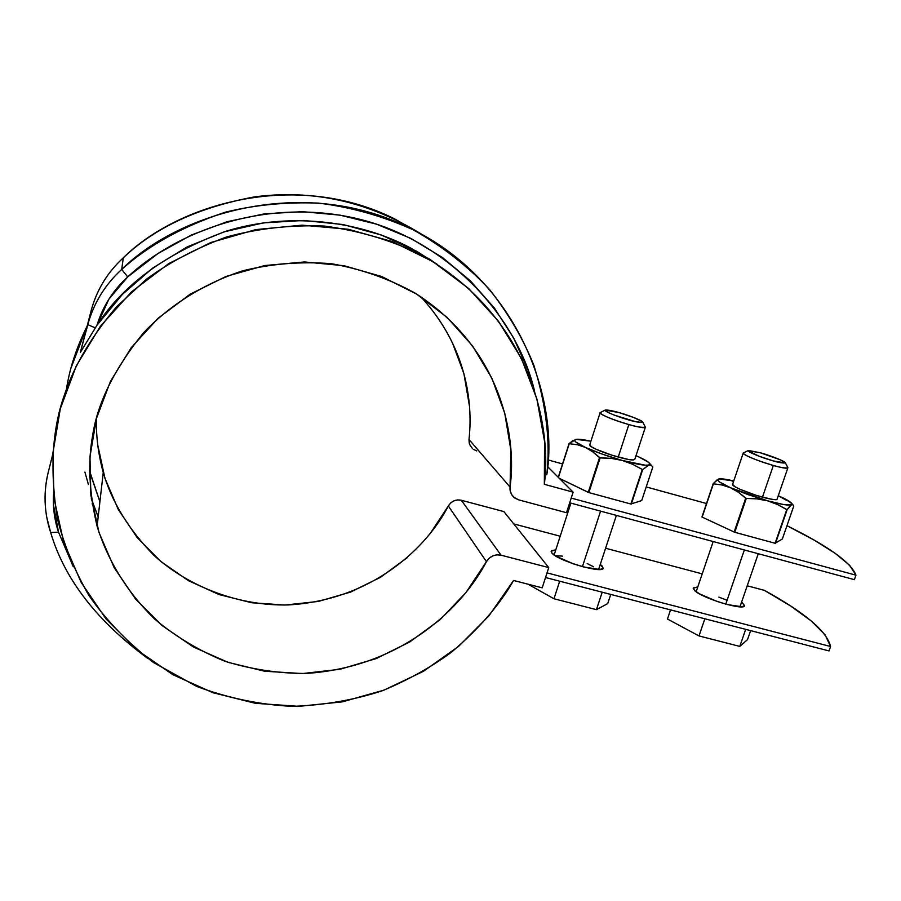 <?xml version="1.0" encoding="UTF-8"?>
<svg xmlns="http://www.w3.org/2000/svg" width="901" height="901" viewBox="0 0 901 901"><rect width="100%" height="100%" fill="white"/><g stroke="black" fill="none" stroke-linecap="round" stroke-linejoin="round"><path stroke-width="1.35" d="M84.919 472.101L88.411 484.535M89.424 470.423L99.898 501.756L90.089 473.093L89.503 477.068L90.089 473.093L89.424 470.423M98.175 516.836L91.283 498.636L92.893 503.355L92.093 503.929L92.893 503.355L91.283 498.636L92.893 503.355L92.093 503.929L92.893 503.355L98.175 516.836M545.533 577.53L829.01 650.927L830.576 646.501L825.001 634.732L811.407 621.093L790.819 606.114L764.318 590.324L747.211 585.796L764.318 590.324C804.875 612.601 826.96 631.319 830.576 646.501L547.031 572.89L830.576 646.501L829.01 650.927L545.533 577.53M547.988 459.927L562.539 463.925L547.988 459.927M646.22 486.934L706.497 503.524L646.22 486.934M786.967 525.7L813.963 540.003L835.283 553.394L849.632 565.287L855.95 575.165L571.211 498.084L855.95 575.165L854.351 579.658L569.68 502.792L854.351 579.658L855.95 575.165C851.332 562.663 828.334 546.175 786.967 525.7M702.217 573.869L605.585 548.247L702.217 573.869M560.197 536.219L513.739 523.898L560.197 536.219M551.829 552.944C557.009 560.523 603.31 574.196 603.231 568.148L600.269 564.42L602.397 566.222L603.039 568.531L599.717 569.5L583.611 566.954L573.295 563.823L556.075 556.221L551.829 552.944L551.491 550.725L555.782 549.869L551.187 551.198M694.468 590.392C701.609 598.174 745.217 611.34 744.553 605.528L741.624 602.003L744.53 605.63L742.052 606.79L727.22 604.537L717.14 601.474L699.379 593.793L694.468 590.392L693.308 587.993L697.779 586.945L693.241 588.207M430.374 259.781L432.638 261.459M429.901 259.33L434.158 262.394M429.856 259.308L434.136 262.382M547.56 466.617L573.126 492.149L566.481 512.703L518.649 499.852L514.865 498.073L511.971 495.111L510.304 491.293L510.056 487.081C509.628 491.022 510.935 494.458 513.975 497.375L518.649 499.852L566.481 512.703L573.126 492.149L547.56 466.617M503.873 511.588L548.743 567.596L542.199 587.835L513.57 580.469C499.942 604.548 479.377 628.346 451.874 651.862C431.838 666.808 408.705 679.748 382.463 690.707C354.498 699.942 324.506 705.168 292.487 706.373C259.893 704.751 227.953 698.095 196.677 686.427L153.609 662.607C127.796 642.762 106.205 620.361 88.85 595.381C74.175 569.77 63.678 544.136 57.36 518.469C49.656 469.939 52.157 428.369 64.861 393.737C74.321 365.412 91.553 336.433 116.556 306.802L146.48 279.164C169.872 262.056 196.531 248.012 226.455 237.008C257.911 228.437 290.494 224.788 324.191 226.05C357.652 230.431 389.131 239.576 418.627 253.496C529.337 313.965 552.189 423.954 544.339 484.321L573.126 492.149L544.339 484.321L544.553 441.4L536.872 398.985L521.397 358.474L498.467 321.218L468.689 288.534L432.93 261.639L392.318 241.592L348.203 229.248L302.117 225.16L255.715 229.62L210.699 242.56L168.78 263.554L131.535 291.845L100.326 326.376L76.315 365.829L60.322 408.727L52.832 453.44L53.992 498.343L63.611 541.85L81.191 582.474L105.969 618.874L136.963 649.948L173.037 674.781L212.94 692.711L255.332 703.298L298.895 706.35L342.256 701.868L384.141 690.076L423.312 671.38L458.609 646.355L489.006 615.755L513.57 580.469L542.199 587.835L548.743 567.596L503.873 511.588L461.323 500.258L501.057 555.185C494.818 554.07 489.953 556.232 486.439 561.672L489.085 558.282L492.701 555.917L496.856 554.836L501.057 555.185L548.743 567.596L501.057 555.185L461.323 500.258C455.76 499.222 451.435 501.136 448.338 505.979L486.439 561.672C462.979 606.666 402.713 667.157 306.058 673.441C278.814 673.52 251.773 669.466 224.946 661.266C198.997 650.657 175.616 636.635 154.814 619.212C126.106 591.315 107.039 558.631 97.105 526.252C89.176 492.622 87.679 462.427 92.612 435.667C97.432 403.152 114.269 369.016 143.113 333.28C167.417 307.297 201.114 284.547 242.515 270.852C271.269 263.7 300.911 261.324 331.444 263.7C361.526 269.095 389.39 278.882 415.012 293.084L415.012 293.084C501.553 348.146 517.073 437.008 510.056 487.081L510.844 449.982L504.751 413.266L491.856 378.161L472.473 345.838L447.121 317.456L416.589 294.064L381.833 276.573L344.036 265.705L304.515 261.954L264.703 265.547L226.072 276.427L190.055 294.244L158.002 318.335L131.118 347.809L110.384 381.551L96.52 418.301L89.965 456.661L90.855 495.235L99.042 532.649L114.145 567.607L135.488 598.951L162.259 625.688L193.467 647.019L228.009 662.336L264.736 671.245L302.454 673.565L339.959 669.285L376.111 658.62L409.809 641.917L440.026 619.719L465.84 592.7L486.439 561.672L448.338 505.979L450.68 502.961L453.89 500.866L457.584 499.92L461.323 500.258L503.873 511.588M53.463 505.022L58.542 532.198L50.659 532.502C43.924 512.072 43.282 491.36 48.722 470.39L52.787 454.172L48.722 470.39C44.645 485.752 43.98 501.316 46.717 517.073L50.659 532.502L58.542 532.198C54.454 519.911 52.787 507.297 53.542 494.345M123.302 257.832L121.703 269.433C105.034 284.693 93.738 303.096 87.791 324.642L80.335 352.46L91.339 309.91C96.936 289.57 107.591 272.215 123.302 257.832C107.602 272.215 96.948 289.581 91.339 309.91L80.335 352.46L87.791 324.642L95.146 327.806L87.791 324.642C93.727 303.085 105.023 284.682 121.703 269.433L127.683 276.922L121.703 269.433C148.53 245.275 183.14 226.185 225.532 212.14C254.983 204.899 285.989 201.88 318.549 203.108C351.356 207.196 383.015 216.15 413.514 229.958C442.481 246.39 467.81 266.223 489.513 289.469C508.648 313.931 523.47 339.317 533.966 365.615C546.254 405.247 550.534 441.648 546.794 474.793C558.733 401.823 520.778 281.168 409.02 227.728C302.094 174.591 177.339 213.954 121.703 269.433L123.302 257.832C154.758 227.671 198.411 207.365 254.273 196.925C312.985 189.131 368.847 201.621 421.882 234.406L394.311 218.729C293.208 168.498 175.729 205.563 123.302 257.832M437.481 264.511L416.656 251.278L381.157 234.947L343.101 224.552L303.536 220.452L263.565 222.862L224.349 231.771L187.025 246.964L152.708 268.036L122.412 294.368L96.993 325.193L80.335 352.46L96.993 325.193C102.782 306.408 113.008 290.313 127.683 276.922L157.9 253.586L191.35 235.026L227.198 221.669L264.556 213.83L302.511 211.667L340.127 215.159L376.517 224.169L410.856 238.405L442.357 257.461L470.345 280.819L494.266 307.883L513.66 337.999L528.177 370.446L534.597 391.304M470.75 446.659L469.241 443.258L468.993 439.497L510.056 487.081L468.993 439.497L469.601 444.43L472.541 448.698M468.993 439.497C473.205 402.15 466.324 345.894 420.744 296.733M96.61 417.974C95.833 434.924 98.04 453.124 103.243 472.563C111.893 502.15 128.877 529.833 154.184 555.624C189.931 587.835 240.15 606.091 288.309 604.943C374.174 599.908 427.671 546.074 448.338 505.979L430.126 533.617M50.659 532.502C64.444 579.05 96.835 621.048 147.82 658.462C96.79 620.98 64.399 578.994 50.659 532.502M58.542 532.198L73.296 566.785M437.458 264.5L410.529 247.944C355.827 218.875 285.2 212.805 226.174 231.197C166.516 252.967 123.46 284.299 96.993 325.193L108.987 299.019L127.683 276.922C174.839 232.897 262.709 197.06 355.625 218.29C448.698 239.497 517.85 318.549 534.586 391.282M70.954 368.171L86.834 326.714C76.348 347.865 69.557 368.689 66.46 389.176M546.794 474.793L545.071 474.703M476.708 450.917L473.34 449.317M469.522 406.43L463.925 373.724L452.302 342.448M97.747 444.981L104.944 478.262L118.256 509.425L137.098 537.458L160.772 561.447L188.41 580.661L219.033 594.547L251.616 602.735L285.099 605.033L318.413 601.429L350.534 592.092L380.447 577.338L407.263 557.64M718.84 597.104L727.039 600.257M750.634 630.632L747.503 639.642L750.634 630.632M745.69 629.348L739.789 646.4L747.503 639.642L739.789 646.4L745.69 629.348M698.996 635.937L739.789 646.4L698.996 635.937L704.852 618.773L698.996 635.937L667.461 619.032L698.996 635.937M670.535 609.898L667.461 619.032L670.535 609.898M725.755 604.154L744.35 549.959L725.755 604.154M748.168 450.613L743.562 452.865C739.946 453.541 757.865 460.873 767.675 463.756C777.574 467.011 784.32 468.362 787.913 467.788C787.406 468.779 782.541 467.991 773.34 465.457L762.449 497.194L773.34 465.457C755.894 460.152 745.837 456.064 743.145 453.203M760.331 452.775L780.345 459.825L785.424 462.968L773.283 460.918L758.879 456.165L748.134 450.669L760.331 452.775C765.749 454.104 785.143 460.918 785.424 462.911C782.428 463.339 776.808 462.213 768.576 459.499C760.421 457.111 745.476 451.029 748.438 450.477L760.331 452.775M555.286 555.726L562.641 556.108M587.159 563.564L593.59 566.797M610.754 594.412L607.702 603.636L610.754 594.412M602.195 592.194L596.439 609.65L607.702 603.636L596.439 609.65L602.195 592.194M553.98 598.76L596.439 609.65L553.98 598.76L559.69 581.19L553.98 598.76L527.986 584.175L553.98 598.76M582.44 566.639L600.573 511.137L582.44 566.639M645.386 427.277C644.542 428.268 639.034 427.356 628.853 424.562L618.232 457.077L628.853 424.562C611.689 419.37 602.082 415.44 600.043 412.782M618.897 412.568L633.121 417.264L642.086 421.409L642.728 422.456L635.689 421.713L614.55 415.203L608.941 412.872L605.19 410.056L618.897 412.568C624.528 413.987 642.593 420.271 642.841 422.265C639.428 422.704 633.516 421.555 625.114 418.841C617.241 416.566 602.364 410.642 605.404 409.978C608.772 410.011 613.277 410.879 618.897 412.568M642.841 422.265L645.386 427.22C641.321 427.795 634.225 426.432 624.123 423.155C614.651 420.44 596.8 413.277 600.505 412.467L605.078 410.146M717.083 479.782L713.389 483.803L722.084 485.008L730.474 487.756C720.124 483.06 716.104 480.154 718.412 479.062L713.198 483.668L701.969 516.949L713.198 483.668L702.161 517.106L734.743 532.288L702.161 517.106L713.389 483.803L722.084 485.008L730.474 487.756L738.426 492.284L746.298 498.433L757.167 498.872L767.686 500.843L730.474 487.756L719.662 482.046L717.77 480.143L719.381 478.859C722.028 478.634 726.825 479.332 733.763 480.943L718.84 478.938M778.34 495.775C786.1 499.188 790.594 501.778 791.833 503.558L791.574 504.751L792.936 504.718L793.736 506.148L782.35 539.001L775.119 543.269L782.35 539.001L793.736 506.148L792.936 504.718L783.645 504.537L767.686 500.843L748.123 494.672L730.474 487.756L738.426 492.284L745.69 498.219L734.135 532.063L745.69 498.219L746.298 498.433L734.743 532.288L775.119 543.269L734.743 532.288L746.298 498.433L757.167 498.872L767.686 500.843L777.597 504.549L787.136 509.718L791.574 504.751C788.916 505.754 780.953 504.447 767.686 500.843L777.597 504.549L786.742 509.651L775.119 543.269L787.136 509.718L775.502 543.326L787.136 509.718L791.81 503.524L784.929 498.861L778.25 495.73L786.269 500.213M733.605 481.404L732.231 481.247L733.605 481.404M732.626 484.299L734.878 486.698L740.284 489.401L756.694 495.482L771.977 499.402L776.133 499.728L777.09 499.109M776.031 499.74C767.697 499.154 755.77 495.708 740.284 489.401C734.495 486.788 731.95 485.087 732.659 484.276M575.829 439.384L569.229 443.72L577.406 444.745L585.29 447.358C575.638 442.819 572.563 440.15 576.054 439.35L576.449 439.294C579.197 439.035 584.017 439.665 590.921 441.186L576.043 439.35M638.392 456.739L635.993 455.681L638.381 456.728C644.913 459.69 648.697 461.965 649.745 463.576L648.878 465.051L645.296 465.198L622.309 460.467C608.119 456.435 595.775 452.077 585.29 447.358L592.723 451.795L599.514 457.685L611.374 458.395L622.309 460.467L602.397 454.172L585.29 447.358L575.705 441.94L574.601 440.229L576.054 439.35M572.788 440.713L569.072 443.585L558.395 477.429L569.229 443.72L577.406 444.745L585.29 447.358L592.723 451.795L600.122 457.899L588.849 492.577L600.122 457.899L611.374 458.395L622.309 460.467L632.66 464.297L642.672 469.646L631.319 504.087L642.672 469.646L648.878 465.051L651.13 465.265L652.82 466.966L641.703 500.596L630.88 504.019L641.703 500.596L652.82 466.966L651.13 465.265L648.878 465.051C645.026 465.761 636.174 464.229 622.309 460.467L632.66 464.297L642.672 469.646L649.914 464.015L648.393 462.19L638.381 456.728M599.514 457.685L588.24 492.363L588.849 492.577L559.262 478.307L588.24 492.363L599.514 457.685M569.072 443.585L558.248 477.293L569.072 443.585M589.783 444.711L591.281 446.705L596.158 449.284L612.308 455.32L628.414 459.465L633.245 459.96L634.833 459.217M642.233 469.579L630.88 504.019L588.849 492.577L630.88 504.019L642.233 469.579M633.594 459.938C628.966 460.602 607.026 454.374 596.158 449.284C591.169 446.964 589.051 445.421 589.828 444.666M693.421 587.812L693.218 588.398M551.367 550.86L551.142 551.558M428.257 258.272L432.514 261.38M103.243 472.563L97.105 526.252M394.311 218.729L409.02 227.728M410.529 247.944L418.616 253.485M739.969 606.823L758.27 553.71M776.977 499.447L787.812 468.013M696.146 591.754L713.187 541.546M732.502 484.637L743.246 453.012M787.913 467.788L785.424 462.911M598.602 569.511L616.374 515.406M634.698 459.611L645.274 427.446M554.138 554.96L570.896 503.118M589.648 445.105L600.156 412.624M791.844 503.58L792.812 504.65M649.756 463.61L651.513 465.502"/></g></svg>
